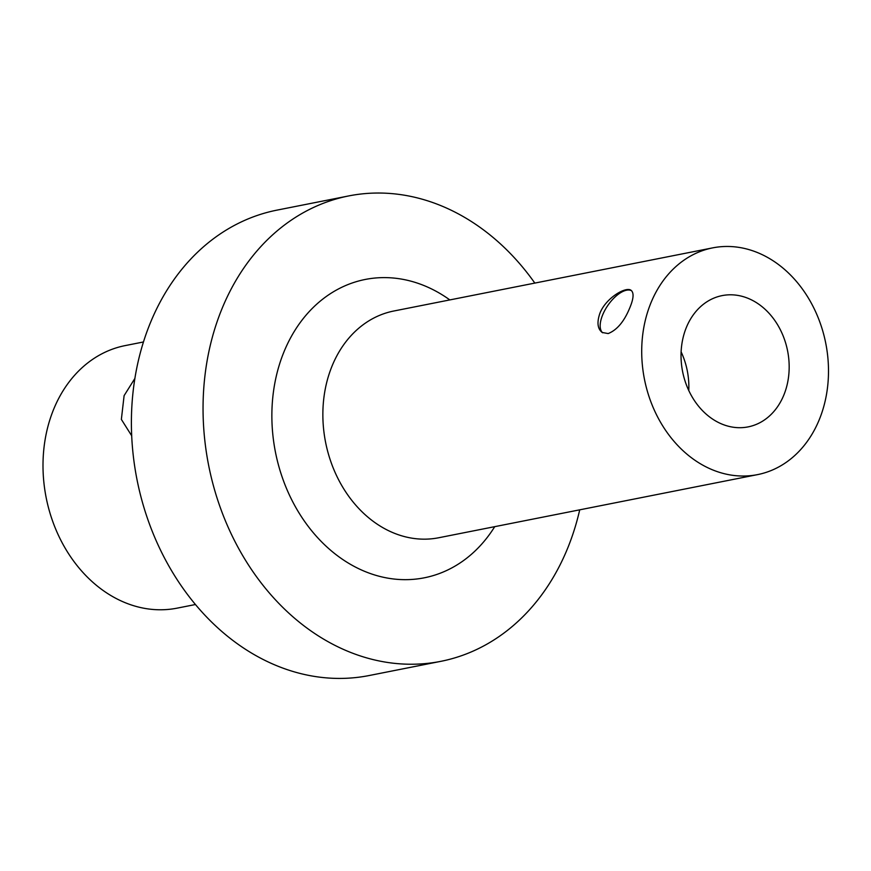 <?xml version="1.0" encoding="UTF-8"?>
<svg xmlns="http://www.w3.org/2000/svg" width="871" height="871" viewBox="0 0 871 871"><rect width="100%" height="100%" fill="white"/><g stroke="black" fill="none" stroke-linecap="round" stroke-linejoin="round"><path stroke-width="1.31" d="M630.016 307.278C624.42 321.225 617.136 329.989 608.176 333.571L602.177 332.461C597.506 328.759 596.766 322.357 599.923 313.233C605.835 297.915 626.184 286.069 631.159 290.391C634.023 292.841 633.642 298.47 630.016 307.278M631.573 290.718A25.542 11.856 -55.4 0 0 607.816 305.46A25.542 11.856 -55.4 0 0 602.71 332.798M688.776 390.524A66.904 53.501 78.8 0 0 681.111 351.84M711.825 418.559A66.904 53.501 -101.2 0 1 681.307 348.912A66.904 53.501 -101.2 0 1 722.103 295.617A66.904 53.501 -101.2 0 1 787.591 350.861A66.904 53.501 -101.2 0 1 748.102 426.888A66.904 53.501 -101.2 0 1 711.825 418.559M131.695 435.783L121.363 419.397L124.107 395.641L134.885 378.439M143.454 341.976L125.152 345.602A133.818 107.013 78.8 0 0 43.55 452.191A133.818 107.013 78.8 0 0 104.596 591.507A133.818 107.013 78.8 0 0 177.129 608.143L195.442 604.518M534.827 283.086A237.217 189.704 78.8 0 0 348.683 195.931L277.032 210.118A237.217 189.704 78.8 0 0 150.062 323.587A237.217 189.704 78.8 0 0 174.559 575.589A237.217 189.704 78.8 0 0 369.184 675.526L440.835 661.339A237.217 189.704 78.8 0 0 579.716 509.829M348.683 195.931A237.217 189.704 78.8 0 0 221.713 309.401A237.217 189.704 78.8 0 0 246.21 561.392A237.217 189.704 78.8 0 0 440.835 661.339M449.839 299.918A152.066 121.602 78.8 0 0 283.826 352.211A152.066 121.602 78.8 0 0 332.341 551.691A152.066 121.602 78.8 0 0 494.728 526.661M712.652 247.876L393.801 311.012A115.571 92.424 78.8 0 0 331.949 366.299A115.571 92.424 78.8 0 0 343.882 489.056A115.571 92.424 78.8 0 0 438.701 537.755L757.552 474.619A115.571 92.424 78.8 0 0 825.762 343.305A115.571 92.424 78.8 0 0 712.652 247.876A115.571 92.424 78.8 0 0 650.8 303.162A115.571 92.424 78.8 0 0 662.733 425.93A115.571 92.424 78.8 0 0 757.552 474.619"/></g></svg>
